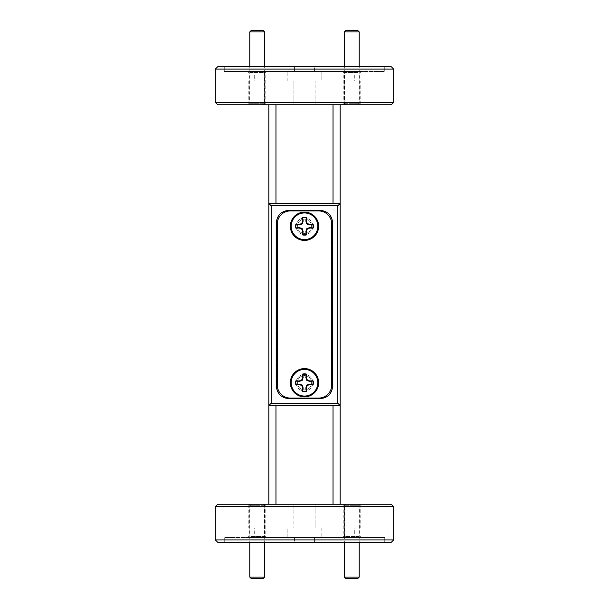<?xml version="1.0" encoding="UTF-8"?>
<svg xmlns="http://www.w3.org/2000/svg" width="609" height="609" viewBox="0 0 609 609"><rect width="100%" height="100%" fill="white"/><g stroke="black" fill="none" stroke-linecap="round" stroke-linejoin="round"><path stroke-width="0.46" stroke-dasharray="3.04 2.28" d="M263.157 504.244L251.266 504.244L263.157 504.244L264.641 505.729L249.781 505.729L264.641 505.729L264.641 542.284M251.266 504.244L249.781 505.729L249.781 542.284M264.641 577.066L249.781 577.066M251.266 578.55L263.157 578.55M357.734 504.244L345.843 504.244L357.734 504.244L359.219 505.729L344.359 505.729L359.219 505.729L359.219 542.284M345.843 504.244L344.359 505.729L344.359 542.284M359.219 577.066L344.359 577.066M345.843 578.55L357.734 578.55M251.266 104.756L263.157 104.756L251.266 104.756L249.781 103.271L264.641 103.271L249.781 103.271L249.781 66.716M263.157 104.756L264.641 103.271L264.641 66.716M249.781 31.934L264.641 31.934M263.157 30.45L251.266 30.45M345.843 104.756L357.734 104.756L345.843 104.756L344.359 103.271L359.219 103.271L344.359 103.271L344.359 66.716M357.734 104.756L359.219 103.271L359.219 66.716M344.359 31.934L359.219 31.934M357.734 30.45L345.843 30.45M304.5 219.133A7.133 7.133 0 0 1 311.633 226.266A7.133 7.133 0 0 1 304.5 233.399A7.133 7.133 0 0 0 311.633 226.266A7.133 7.133 0 0 0 304.5 219.133A7.133 7.133 0 0 0 297.367 226.266A7.133 7.133 0 0 0 304.5 233.399A7.133 7.133 0 0 1 297.367 226.266A7.133 7.133 0 0 1 304.5 219.133M313.201 228.04L313.209 227.994A8.876 8.876 0 0 0 313.209 224.546L313.201 224.493M306.274 234.967L306.22 234.975A8.876 8.876 0 0 1 302.78 234.975L302.726 234.967M312.82 226.266A8.32 8.32 0 0 0 304.5 217.946A8.32 8.32 0 0 0 296.18 226.266A8.32 8.32 0 0 1 304.5 217.946A8.32 8.32 0 0 1 312.82 226.266A8.32 8.32 0 0 1 304.5 234.587A8.32 8.32 0 0 1 296.18 226.266A8.32 8.32 0 0 0 304.5 234.587A8.32 8.32 0 0 0 312.82 226.266M312.82 382.734A8.32 8.32 0 0 0 304.5 374.413A8.32 8.32 0 0 0 296.18 382.734A8.32 8.32 0 0 1 304.5 374.413A8.32 8.32 0 0 1 312.82 382.734A8.32 8.32 0 0 1 304.5 391.054A8.32 8.32 0 0 1 296.18 382.734A8.32 8.32 0 0 0 304.5 391.054A8.32 8.32 0 0 0 312.82 382.734M265.174 104.756L249.241 104.756L265.174 104.756L265.174 73.011L249.241 73.011L247.696 71.466L266.719 71.466L247.696 71.466M249.241 104.756L249.241 73.011L265.174 73.011L266.719 71.466M359.759 104.756L343.826 104.756L359.759 104.756L359.759 73.011L343.826 73.011L342.281 71.466L361.304 71.466L342.281 71.466M343.826 104.756L343.826 73.011L359.759 73.011L361.304 71.466M359.104 104.756L344.481 104.756L359.104 104.756L359.104 72.479L344.481 72.479L343.468 71.466L360.109 71.466L343.468 71.466M344.481 104.756L344.481 72.479L359.104 72.479L360.109 71.466M264.519 104.756L249.896 104.756L264.519 104.756L264.519 72.479L249.896 72.479L248.891 71.466L265.532 71.466L248.891 71.466M249.896 104.756L249.896 72.479L264.519 72.479L265.532 71.466M293.919 104.756L293.919 80.982L315.081 80.982L293.919 80.982L315.081 80.982L293.919 80.982L293.919 104.756L315.081 104.756L315.081 80.982L315.081 104.756L293.919 104.756M287.851 80.982L287.851 71.466L321.149 71.466L287.851 71.466L294.566 71.466L287.851 71.466L287.851 80.982L321.149 80.982L321.149 71.466L314.434 71.466L314.434 66.716L220.976 66.716L224.264 66.716L224.264 71.466L224.264 66.716L314.434 66.716L314.434 71.466L384.736 71.466L354.735 71.466L384.736 71.466L384.736 66.716L384.736 71.466L314.434 71.466L321.149 71.466L321.149 80.982L287.851 80.982M360.794 104.756L381.957 104.756L360.794 104.756L360.794 80.982L381.957 80.982L360.794 80.982M381.957 104.756L381.957 80.982M354.735 80.982L388.024 80.982L354.735 80.982L354.735 71.466M388.024 66.716L314.434 66.716L388.024 66.716L388.024 80.982M294.566 71.466L294.566 66.716L294.566 71.466L224.264 71.466L294.566 71.466M227.043 104.756L248.206 104.756L227.043 104.756L227.043 80.982L248.206 80.982L227.043 80.982M248.206 104.756L248.206 80.982M220.976 80.982L254.265 80.982L220.976 80.982L220.976 66.716M254.265 71.466L224.264 71.466L254.265 71.466L254.265 80.982M349.086 71.466L259.914 71.466L349.086 71.466L349.086 66.716L259.914 66.716L349.086 66.716M259.914 71.466L259.914 66.716M343.826 504.244L359.759 504.244L343.826 504.244L343.826 535.989L359.759 535.989L361.304 537.534L342.281 537.534L361.304 537.534M359.759 504.244L359.759 535.989L343.826 535.989L342.281 537.534M249.241 504.244L265.174 504.244L249.241 504.244L249.241 535.989L265.174 535.989L266.719 537.534L247.696 537.534L266.719 537.534M265.174 504.244L265.174 535.989L249.241 535.989L247.696 537.534M249.896 504.244L264.519 504.244L249.896 504.244L249.896 536.521L264.519 536.521L265.532 537.534L248.891 537.534L265.532 537.534M264.519 504.244L264.519 536.521L249.896 536.521L248.891 537.534M344.481 504.244L359.104 504.244L344.481 504.244L344.481 536.521L359.104 536.521L360.109 537.534L343.468 537.534L360.109 537.534M359.104 504.244L359.104 536.521L344.481 536.521L343.468 537.534M315.081 504.244L315.081 528.018L293.919 528.018L315.081 528.018L293.919 528.018L315.081 528.018L315.081 504.244L293.919 504.244L293.919 528.018L293.919 504.244L315.081 504.244M321.149 528.018L321.149 537.534L287.851 537.534L321.149 537.534L314.434 537.534L321.149 537.534L321.149 528.018L287.851 528.018L287.851 537.534L294.566 537.534L294.566 542.284L388.024 542.284L384.736 542.284L384.736 537.534L384.736 542.284L294.566 542.284L294.566 537.534L224.264 537.534L254.265 537.534L224.264 537.534L224.264 542.284L224.264 537.534L294.566 537.534L287.851 537.534L287.851 528.018L321.149 528.018M248.206 504.244L227.043 504.244L248.206 504.244L248.206 528.018L227.043 528.018L248.206 528.018M227.043 504.244L227.043 528.018M254.265 528.018L220.976 528.018L254.265 528.018L254.265 537.534M220.976 542.284L294.566 542.284L220.976 542.284L220.976 528.018M314.434 537.534L314.434 542.284L314.434 537.534L384.736 537.534L314.434 537.534M381.957 504.244L360.794 504.244L381.957 504.244L381.957 528.018L360.794 528.018L381.957 528.018M360.794 504.244L360.794 528.018M388.024 528.018L354.735 528.018L388.024 528.018L388.024 542.284M354.735 537.534L384.736 537.534L354.735 537.534L354.735 528.018M259.914 537.534L349.086 537.534L259.914 537.534L259.914 542.284L349.086 542.284L259.914 542.284M349.086 537.534L349.086 542.284M313.201 380.96L313.209 381.006A8.876 8.876 0 0 1 313.209 384.454L313.201 384.507M306.274 391.427L306.22 391.442A8.876 8.876 0 0 1 302.78 391.442L302.726 391.427M304.5 375.601A7.133 7.133 0 0 0 297.367 382.734A7.133 7.133 0 0 0 304.5 389.867A7.133 7.133 0 0 0 311.633 382.734A7.133 7.133 0 0 0 304.5 375.601A7.133 7.133 0 0 0 297.367 382.734A7.133 7.133 0 0 0 304.5 389.867A7.133 7.133 0 0 0 311.633 382.734A7.133 7.133 0 0 0 304.5 375.601M306.274 374.033L306.22 374.025A8.876 8.876 0 0 0 302.78 374.025L302.726 374.033M314.008 69.091L314.008 66.716L294.992 66.716L314.008 66.716L314.008 69.091L294.992 69.091L314.008 69.091M294.992 69.091L294.992 66.716L294.992 69.091M314.008 542.284L294.992 542.284L314.008 542.284L314.008 539.909L294.992 539.909L314.008 539.909L314.008 542.284M268.835 405.556L340.165 405.556M333.032 504.244L275.968 504.244L340.165 504.244L333.032 504.244L333.032 104.756L275.968 104.756L333.032 104.756M268.835 203.444L340.165 203.444M268.835 104.756L268.835 504.244L275.968 504.244L275.968 104.756L268.835 104.756L275.968 104.756M217.71 542.284L391.29 542.284M391.29 66.716L217.71 66.716M294.992 542.284L294.992 539.909L294.992 542.284M391.29 504.244L217.71 504.244M275.968 504.244L268.835 504.244M215.327 506.619L393.673 506.619M393.673 539.909L215.327 539.909M217.71 104.756L391.29 104.756M393.673 102.381L215.327 102.381M215.327 69.091L393.673 69.091M288.453 210.577A11.891 11.891 0 0 0 276.562 222.46L276.562 386.54A11.891 11.891 0 0 0 288.453 398.423L320.547 398.423A11.891 11.891 0 0 0 332.438 386.54L332.438 222.46A11.891 11.891 0 0 0 320.547 210.577L288.453 210.577M290.348 398.073L318.652 398.073A13.078 13.078 0 0 0 331.73 384.995L331.73 224.005A13.078 13.078 0 0 0 318.652 210.927L290.348 210.927A13.078 13.078 0 0 0 277.27 224.005L277.27 384.995A13.078 13.078 0 0 0 290.348 398.073M340.165 504.244L340.165 104.756M306.274 217.573L306.22 217.558A8.876 8.876 0 0 0 302.78 217.558L302.726 217.573"/><path stroke-width="0.91" d="M264.641 577.066L263.157 578.55L251.266 578.55L249.781 577.066L264.641 577.066L264.641 542.284M249.781 577.066L249.781 542.284M359.219 577.066L357.734 578.55L345.843 578.55L344.359 577.066L359.219 577.066L359.219 542.284M344.359 577.066L344.359 542.284M249.781 31.934L251.266 30.45L263.157 30.45L264.641 31.934L249.781 31.934L249.781 66.716M264.641 31.934L264.641 66.716M344.359 31.934L345.843 30.45L357.734 30.45L359.219 31.934L344.359 31.934L344.359 66.716M359.219 31.934L359.219 66.716M291.186 226.266A13.314 13.314 0 0 1 304.5 212.952A13.314 13.314 0 0 1 317.814 226.266A13.314 13.314 0 0 1 304.5 239.581A13.314 13.314 0 0 1 291.186 226.266M306.274 217.573L305.87 221.113L306.822 223.952L309.654 224.904L313.209 224.546L309.737 224.493L307.286 223.48L306.274 221.029L306.274 217.573A8.876 8.876 0 0 0 302.726 217.573L302.726 221.029L301.714 223.48L299.263 224.493L295.799 224.493A8.876 8.876 0 0 0 295.799 228.04L299.263 228.04L301.714 229.06L302.726 231.504L302.726 234.967A8.876 8.876 0 0 0 306.274 234.967L306.274 231.504L307.286 229.06L309.737 228.04L313.201 228.04A8.876 8.876 0 0 0 313.201 224.493M313.201 228.04L309.654 227.637L306.822 228.588L305.87 231.42L306.274 234.967M302.726 234.967L303.13 231.42L302.178 228.588L299.346 227.637L295.791 227.994A8.876 8.876 0 0 1 295.791 224.546L299.346 224.904L302.178 223.952L303.13 221.113L302.726 217.573M318.652 226.266A14.152 14.152 0 0 0 304.5 212.122A14.152 14.152 0 0 0 290.348 226.266A14.152 14.152 0 0 0 304.5 240.418A14.152 14.152 0 0 0 318.652 226.266M318.652 382.734A14.152 14.152 0 0 0 304.5 368.582A14.152 14.152 0 0 0 290.348 382.734A14.152 14.152 0 0 0 304.5 396.878A14.152 14.152 0 0 0 318.652 382.734M217.71 66.716L391.29 66.716L393.673 69.091L215.327 69.091L217.71 66.716M393.673 102.381L391.29 104.756L217.71 104.756L215.327 102.381L393.673 102.381L393.673 69.091M215.327 506.619L217.71 504.244L391.29 504.244L393.673 506.619L215.327 506.619L215.327 539.909L393.673 539.909L391.29 542.284L217.71 542.284L215.327 539.909M215.327 102.381L215.327 69.091M393.673 506.619L393.673 539.909M313.201 384.507L309.654 384.096L306.822 385.048L305.87 387.887L306.22 391.442L306.274 387.971L307.286 385.52L309.737 384.507L313.201 384.507A8.876 8.876 0 0 0 313.201 380.96L309.737 380.96L307.286 379.94L306.274 377.496L306.274 374.033A8.876 8.876 0 0 0 302.726 374.033L302.726 377.496L301.714 379.94L299.263 380.96L295.799 380.96A8.876 8.876 0 0 0 295.799 384.507L299.263 384.507L301.714 385.52L302.726 387.971L302.726 391.427A8.876 8.876 0 0 0 306.274 391.427M302.726 391.427L303.13 387.887L302.178 385.048L299.346 384.096L295.791 384.454A8.876 8.876 0 0 1 295.791 381.006L299.346 381.363L302.178 380.412L303.13 377.58L302.726 374.033M306.274 374.033L305.87 377.58L306.822 380.412L309.654 381.363L313.201 380.96M291.186 382.734A13.314 13.314 0 0 1 304.5 369.419A13.314 13.314 0 0 1 317.814 382.734A13.314 13.314 0 0 1 304.5 396.048A13.314 13.314 0 0 1 291.186 382.734M305.87 377.58L306.274 377.496M306.822 380.412L307.286 379.94M309.654 381.363L309.737 380.96M299.346 381.363L299.263 380.96M302.178 380.412L301.714 379.94M303.13 377.58L302.726 377.496M303.13 387.887L302.726 387.971M302.178 385.048L301.714 385.52M299.346 384.096L299.263 384.507M309.654 384.096L309.737 384.507M306.822 385.048L307.286 385.52M305.87 387.887L306.274 387.971M275.968 405.556L275.968 504.244M333.032 504.244L333.032 405.556M275.968 104.756L275.968 203.444M333.032 203.444L333.032 104.756M268.835 504.244L268.835 104.756M337.789 403.181L337.789 205.819L271.211 205.819L271.211 403.181L337.789 403.181L340.165 405.556L268.835 405.556L271.211 403.181M276.562 222.46L276.562 386.54A11.891 11.891 0 0 0 288.453 398.423L320.547 398.423A11.891 11.891 0 0 0 332.438 386.54L332.438 222.46A11.891 11.891 0 0 0 320.547 210.577L288.453 210.577A11.891 11.891 0 0 0 276.562 222.46M271.211 205.819L268.835 203.444L340.165 203.444L340.165 504.244M340.165 104.756L340.165 203.444L337.789 205.819M290.348 398.073L318.652 398.073A13.078 13.078 0 0 0 331.73 384.995L331.73 224.005A13.078 13.078 0 0 0 318.652 210.927L290.348 210.927A13.078 13.078 0 0 0 277.27 224.005L277.27 384.995A13.078 13.078 0 0 0 290.348 398.073M305.87 231.42L306.274 231.504M306.822 228.588L307.286 229.06M309.654 227.637L309.737 228.04M299.346 227.637L299.263 228.04M302.178 228.588L301.714 229.06M303.13 231.42L302.726 231.504M303.13 221.113L302.726 221.029M302.178 223.952L301.714 223.48M299.346 224.904L299.263 224.493M309.654 224.904L309.737 224.493M306.822 223.952L307.286 223.48M305.87 221.113L306.274 221.029"/></g></svg>

